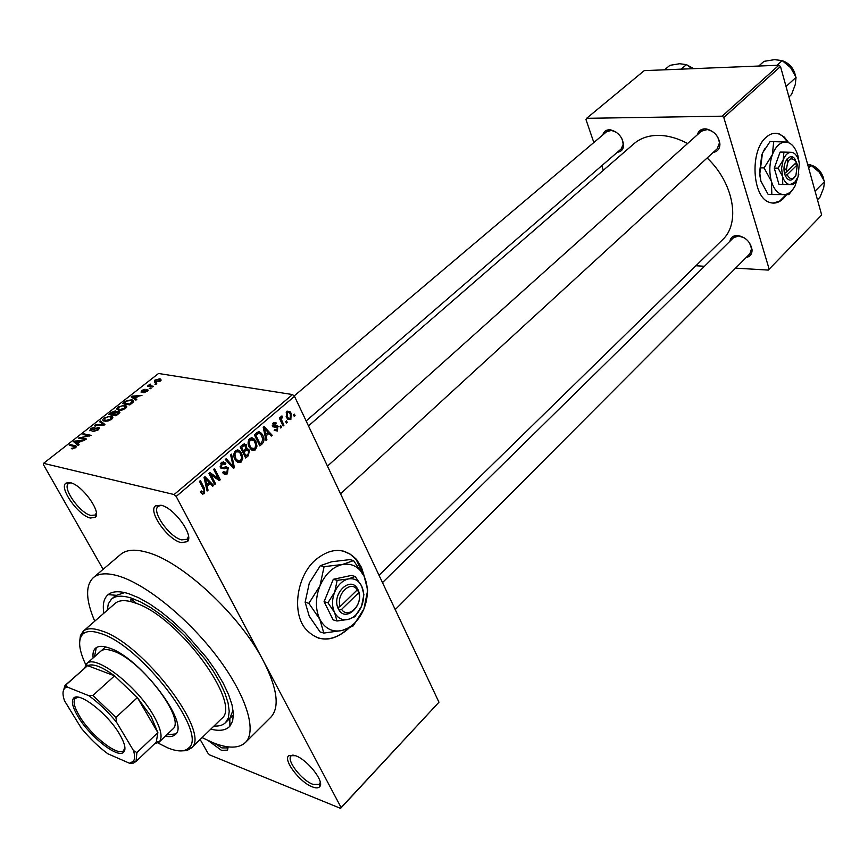 <?xml version="1.0" encoding="UTF-8"?>
<svg xmlns="http://www.w3.org/2000/svg" width="868" height="868" viewBox="0 0 868 868"><rect width="100%" height="100%" fill="white"/><g stroke="black" fill="none" stroke-linecap="round" stroke-linejoin="round"><path stroke-width="1.3" d="M228.143 746.871L227.546 750.136L221.416 750.31L208.385 740.719M214.494 743.29L221.904 747.912L227.373 747.923L227.98 746.849M70.384 482.706C82.135 484.886 101.806 512.283 95.328 517.306L90.326 518.033C78.022 515.44 58.275 486.991 66.152 483.042L70.384 482.706M70.85 482.836L68.496 483.563C61.921 487.751 79.823 513.14 90.88 515.451L95.241 514.984L96.359 512.901M161.079 505.252C174.153 507.726 194.345 535.773 187.39 541.654L181.152 542.63C167.416 539.668 147.169 510.395 155.784 505.719L161.079 505.252M161.339 505.328L158.182 506.283C151.065 511.187 169.412 537.238 181.727 539.874L187.173 539.234L188.519 536.337M295.587 755.724C307.597 759.847 324.654 781.645 319.782 786.592C318.469 788.209 315.974 788.296 312.306 786.864C299.753 782.328 282.675 759.706 288.816 755.627L295.587 755.724M293.059 754.976L291.095 755.887C286.06 760.053 301.532 780.256 312.827 784.314L319.489 784.271L320.292 782.296M787.558 162.056L787.048 158.931M788.676 142.688L784.325 137.09L779.182 133.9C774.625 132.403 770.198 133.596 765.901 137.502C749.757 150.989 752.187 196.927 769.102 202.222C774.093 204.132 778.878 202.884 783.468 198.479L786.625 194.649M772.965 203.101L779.562 201.17L786.137 194.649M788.057 142.45L782.372 135.864L778.705 133.9L775.124 133.26M364.517 577.122L361.576 567.607L356.748 559.751C344.672 547.187 330.795 547.35 315.095 560.218C297.181 576.146 291.822 610.833 304.679 627.835C317.482 642.591 332.162 642.787 348.697 628.443L348.882 628.269M363.692 575.408L356.249 559.632L350.216 554.185L343.066 551.006M729.88 241.315C730.672 237.431 733.2 235.488 737.485 235.478C745.59 236.986 750.451 241.771 752.068 249.821C752.111 254.129 750.147 256.678 746.187 257.481M395.233 609.596L749.854 253.803L751.569 248.715L749.54 242.91M744.56 237.973L738.625 235.966L733.525 237.734M602.826 134.92C603.694 131.643 605.853 129.918 609.282 129.766L610.41 129.831C618.32 132.001 622.725 137.209 623.604 145.444C623.246 149.556 621.173 151.813 617.376 152.236M621.152 148.981L623.224 144.272L622.106 139.021M616.54 132.392L611.506 130.406L606.634 131.697M697.351 134.79C698.349 131.035 700.845 129.05 704.849 128.855L706.27 128.941C714.114 130.938 718.671 135.961 719.919 144.012C719.843 148.84 717.608 151.65 713.225 152.41M717.218 148.764L719.431 142.927C718.313 135.777 714.277 131.318 707.301 129.549L701.387 131.177M103.878 613.22C102.402 604.464 103.824 598.269 108.12 594.623C112.536 591.13 119.393 590.826 128.714 593.69L138.696 597.759L149.719 603.954L161.415 612.103L173.394 621.922L185.231 633.097L206.79 657.901L215.763 670.639L223.109 683.018L228.588 694.606L232.049 705.011L233.405 713.919L232.646 721.048L229.868 726.234C225.908 730.389 219.55 731.355 210.783 729.142M214.005 726.017C219.029 726.375 222.881 725.247 225.55 722.621L229.836 718.4L233.058 710.154M202.092 737.594L213.051 742.726C228.132 748.683 238.939 748.574 245.492 742.422C257.21 730.856 246.262 695.246 217.282 656.924C188.41 618.613 146.193 584.305 118.742 576.081C107.068 572.609 98.54 573.184 93.191 577.784C85.27 585.683 85.791 600.146 94.731 621.184M341.124 807.587L438.969 702.212L340.592 808.379L341.124 807.587L263.395 660.949C239.839 614.87 181.39 560.847 146.529 552.178C134.768 548.945 126.11 549.726 120.554 554.489L93.429 577.578M232.44 715.905L233.394 716.328M687.597 143.524C677.376 138.077 667.449 135.365 657.825 135.375C648.168 135.517 640.183 138.327 633.879 143.795L308.476 425.895M340.592 808.379L209.72 754.932L208.016 753.305L200.139 739.493M103.118 569.332L43.4 464.586L43.563 463.338L174.11 494.543L292.527 394.56L294.512 396.34L176.182 496.442L174.11 494.543M290.845 419.537L287.677 419.146L286.548 417.378L286.885 411.258L290.031 411.627L291.138 413.352L290.845 419.537L287.514 418.962M283.945 425.244L283.109 425.96L279.257 417.942L280.093 417.237L280.711 418.517L281.026 416.239L282.024 415.989L282.339 417.345L281.319 419.32L283.945 425.244L282.653 425.016M277.445 431.005L274.147 430.192L274.917 429.324L276.946 429.812L277.293 427.295L272.595 426.644L273.387 422.727L276.002 422.759L276.458 423.367L275.677 424.224L273.973 423.855L273.366 425.754L277.738 425.917L277.445 431.005L274.321 430.441M262.32 443.754L259.825 445.892L254.367 434.803L258.23 431.819L261.452 433.23L262.809 435.411C264.566 438.362 264.404 441.139 262.32 443.754L260.574 443.418M248.367 455.7L245.687 457.989L240.143 446.879L242.845 444.579L246.208 444.698L246.848 448.485L249.387 450.199L248.367 455.7L246.62 455.342M234.414 467.646L233.557 468.384L225.311 459.465L226.222 458.684L233.275 466.756L230.628 454.94L231.55 454.159L234.414 467.646L232.505 467.244M215.557 483.791L214.656 484.55L208.906 473.375L209.861 472.561L218.237 478.311L213.647 469.349L214.537 468.59L220.255 479.765L219.3 480.579L210.957 474.85L215.557 483.791L214.103 483.465M202.418 494.098L200.475 491.863L201.311 490.952L203.611 492.34L204.143 490.67L199.488 481.36L200.399 480.59L204.349 488.196L204.24 493.675L202.418 494.098M438.969 702.212L294.512 396.34M270.675 717.369L270.957 717.087C279.843 707.127 277.326 688.422 263.395 660.949L176.182 496.442M208.049 490.214L207.105 491.017L204.056 477.487L205 476.684L213.637 485.429L212.703 486.232L210.208 483.563L207.105 486.21L208.049 490.214L206.866 489.932M227.438 473.83L224.758 474.601L222.588 472.572L223.401 471.671L226.852 472.463L227.47 468.698L220.494 467.733L221.459 462.514L225.387 462.915L225.821 463.588L225.007 464.488L222.154 463.805L221.394 467.017L222.251 467.917L225.854 466.745L228.154 467.613L227.438 473.83L222.729 472.81M237.799 462.46L235.022 459.389C233.242 456.394 233.394 453.476 235.456 450.644L237.843 449.906L239.98 451.067L241.684 453.508L242.812 458.239L241.174 462.058L237.799 462.46M252.046 450.286L249.311 447.215C247.564 444.221 247.706 441.324 249.745 438.524L252.013 437.798L254.367 439.143L255.886 441.411L256.993 446.119L255.366 449.906L252.046 450.286M266.921 439.816L266.031 440.575L263.21 427.306L264.111 426.546L272.194 435.302L271.315 436.061L268.971 433.392L266.042 435.899L266.921 439.816L265.825 439.609M281.558 427.284L280.722 428L279.963 426.427L280.798 425.721L281.558 427.284L280.266 427.056M287.275 422.39L286.44 423.107L285.691 421.533L286.527 420.828L287.275 422.39L285.995 422.173M295.087 415.707L294.263 416.412L293.514 414.85L294.339 414.144L295.087 415.707L293.818 415.49M155.741 383.558L156.793 383.732L154.927 384.199L155.741 383.558L156.11 384.264M150.75 385.837L153.517 386.303L152.692 386.944L147.376 386.054L149.046 385.555L150.142 384.068L150.663 384.383L149.817 385.544L151.195 386.694M150.121 387.963L151.173 388.148L149.296 388.614L150.121 387.963L150.489 388.68M147.43 389.526L147.159 391.392L143.437 392.672L146.453 391.208L146.735 390.199L141.039 392.13L141.625 390.47L145.043 389.233L141.896 391.501L147.43 389.526L147.972 390.567M135.332 398.488L136.797 399.443L135.918 400.126L131.177 396.85L132.044 396.166L141.972 395.374L138.207 396.231L135.332 398.488L136.113 399.974M125.48 408.416L121.921 410.108L118.601 410.293L116.713 409.023L118.048 407.027L124.992 405.182L126.771 406.322L125.48 408.416M111.56 419.352L107.979 421.056L103.943 421.045C102.348 420.611 102.413 419.569 104.149 417.899L111.137 416.054L112.894 417.226L111.56 419.352M75.429 447.747L71.284 448.745L74.626 447.53L75.028 446.662L69.288 445.262L70.167 444.579L75.473 445.772L75.429 447.747M43.563 463.338L158.54 373.49L292.527 394.56M77.74 443.678L79.129 444.741L78.207 445.468L73.715 441.812L74.626 441.085L84.587 440.456L80.767 441.302L77.74 443.678L78.576 445.175M80.713 437.754L86.464 438.98L85.585 439.664L78.413 438.134L88.764 435.747L83.002 434.532L83.87 433.859L91.064 435.367L80.713 437.754L81.256 438.741M98.692 427.392L98.106 429.931L92.8 431.667L97.335 429.693L97.845 428.065L89.849 430.799L90.565 428.532L95.296 426.937L91.422 428.684L90.825 430.148L98.692 427.392L99.353 428.608M100.384 420.937L104.919 424.485L104.073 425.146L94.319 425.678L95.209 424.984L103.596 424.68L99.495 421.642L100.384 420.937L101.654 423.269M119.035 411.313L118.59 413.732L115.965 415.805L108.728 414.405L111.364 412.354L115.498 410.879L116.106 411.877L119.035 411.313L119.751 412.647M131.752 399.844L132.641 400.072C134.149 400.463 134.03 401.439 132.283 402.98L129.831 404.911L122.562 403.587L126.359 400.745L131.752 399.844L133.054 402.307M159.777 378.806L160.569 379.001L160.33 381.041L154.569 382.191L154.808 380.141L159.777 378.806L160.743 380.683M821.681 215.004L768.278 270.089L821.681 215.004L780.495 66.5L723.803 117.516L722.165 116.182L778.9 65.23L780.495 66.5M769.113 268.939L723.803 117.516M722.165 116.182L586.627 118.319L644.23 70.633L778.9 65.23M603.325 170.291L601.763 165.712M593.831 142.526L585.987 119.589L586.627 118.319M695.897 265.76L704.469 266.27M735.576 268.136L768.278 270.089M737.485 235.478L738.614 235.966M722.274 240.002L722.588 239.698C740.73 223.152 733.883 183.17 707.149 157.976M356.368 559.654L356.108 559.003M124.656 592.584L115.498 595.654M72.532 448.864L72.066 448.029M74.941 448.094L74.626 447.53M75.57 447.628L75.115 446.814M70.731 445.588L70.167 444.579M76.351 446.564L76.048 446.022M76.113 443.765L74.626 441.085M75.928 442.17L77.198 443.266L79.628 441.356L74.973 441.562L77.393 444.796M78.359 445.349L77.198 443.266M76.275 443.895L74.973 441.562M79.954 441.942L79.628 441.356M79.921 438.449L79.346 437.407M89.057 436.289L88.764 435.747M84.413 434.835L83.87 433.859M93.983 431.711L93.57 430.973M97.65 430.268L97.335 429.693M90.901 429.15L90.565 428.532M91.314 430.832L90.956 430.192M95.556 425.613L95.209 424.984M104.485 418.517L104.149 417.899M112.449 418.506L111.137 416.054M104.995 418.061L104.865 420.383L105.516 420.557L110.713 419.19L110.854 416.868L108.272 416.683L104.995 418.061M105.939 421.338L105.516 420.557M111.017 419.754L110.713 419.19M111.668 412.929L111.364 412.354M116.29 412.354L115.498 410.879M110.42 413.906L112.58 414.318L114.967 411.616L110.42 413.906L110.92 414.828M113.068 415.24L112.58 414.318M115.325 412.994L114.988 412.365M113.426 414.481L115.965 414.969L118.547 412.853L118.428 412.029L115.097 413.168L113.426 414.481L113.914 415.403M116.279 415.555L115.965 414.969M118.894 413.493L118.547 412.853M118.081 414.144L117.766 413.559M118.373 407.645L118.048 407.027M126.305 407.645L124.992 405.182M118.894 407.179L118.732 409.446L119.448 409.631L124.623 408.264L124.786 406.007L122.138 405.812L118.894 407.179M119.86 410.39L119.448 409.631M124.916 408.828L124.623 408.264M124.243 403.088L129.809 404.097L132.359 401.07L130.916 400.495L127.064 401.016L124.243 403.088L124.721 403.978M130.124 404.683L129.809 404.097M133.021 402.34L132.533 401.407M131.621 403.501L131.318 402.915M133.639 401.526L132.934 400.191M133.108 398.184L132.044 396.166M133.422 397.132L134.757 398.119L137.068 396.307L132.424 396.589L134.464 399.128M135.755 400.018L134.757 398.119M133.357 398.358L132.424 396.589M137.372 396.882L137.068 396.307M144.479 392.618L144.164 392.01M141.918 391.034L141.625 390.47M142.309 392.13L141.994 391.522M148.645 386.271L148.2 385.414M149.491 386.412L149.046 385.555M150.045 386.499L149.079 384.632M150.348 386.553L149.817 385.544M155.112 380.737L154.808 380.141M155.546 380.282L156.099 381.736L159.582 380.9L159.614 379.598L155.546 380.282M156.479 382.452L156.099 381.736M201.137 492.948L204.24 493.675M211.499 484.941L213.637 485.429M208.461 483.161L210.208 483.563M205.966 485.95L207.105 486.21M205.89 480.677L206.725 484.648L209.231 482.51L205.206 478.192L205.89 480.677L204.718 480.405M205.618 484.387L206.725 484.648M204.164 477.964L205.206 478.192M214.949 477.584L218.237 478.311M217.087 479.06L220.255 479.765M209.503 474.525L210.957 474.85M221.438 467.092L220.342 467.407M221.318 462.644L225.821 463.588M220.602 463.479L222.154 463.805M220.114 466.745L221.394 467.017M220.385 467.516L222.251 467.917M224.291 467.353L228.544 468.253M223.25 472.018L222.642 472.669M224.345 462.687L223.445 461.733M231.756 466.441L233.275 466.756M235.532 450.579L236.139 451.414M240.219 453.215L241.684 453.508M241.738 458.022L242.812 458.239M236.15 461.136L241.174 462.058M236.118 451.946L234.859 454.767L235.901 458.662L236.704 459.964L240.523 460.767L241.749 457.501L239.893 452.781L239.167 452.022L234.599 451.642M234.555 458.38L235.901 458.662M237.995 451.425L237.224 449.884M242.812 444.611L246.631 445.349M245.926 448.3L246.848 448.485M245.004 449.331L249.387 450.199M241.662 447.443L243.322 450.763L245.807 448.496L245.557 445.794L243.181 446.152L241.662 447.443L240.284 447.172M241.944 450.492L243.322 450.763M243.973 452.065L245.915 455.95L248.573 453.476L248.194 450.416L245.677 450.601L243.973 452.065L242.595 451.794M244.537 455.678L245.915 455.95M243.919 450.253L245.677 450.601M249.734 438.535L250.309 439.327M254.454 441.139L255.886 441.411M255.93 445.913L256.993 446.119M250.429 448.962L255.366 449.906M244.548 443.776L244.765 444.416M250.396 439.816L249.159 442.615L250.179 446.488L251.058 447.91L254.725 448.626L255.897 444.872L254.009 440.543L248.888 439.534M248.866 446.239L250.179 446.488M252.111 439.295L251.373 437.787M261.42 435.15L262.809 435.411M252.664 437.96L253.272 439.186M255.865 435.378L260.042 443.874L261.583 442.561L262.928 439.11L260.834 434.315L258.718 433.273L255.865 435.378L254.53 435.128M258.697 443.613L260.042 443.874M255.604 433.761L257.384 434.087M256.635 432.882L258.718 433.273M259.782 433.436L259.423 431.787M270.349 434.955L272.194 435.302M267.214 433.067L268.971 433.392M264.99 435.693L266.042 435.899M264.914 430.463L265.695 434.358L268.06 432.34L264.284 428.032L264.914 430.463L263.839 430.268M264.664 434.163L265.695 434.358M263.329 427.859L264.284 428.032M272.433 426.253L276.914 427.067M273.301 422.803L276.458 423.367M272.639 423.617L273.973 423.855M272.27 425.559L273.366 425.754M272.335 425.906L273.767 426.155M274.592 426.036L278.227 426.687M279.42 418.289L280.711 418.517M280.635 417.052L282.339 417.345M280.624 417.53L281.666 417.714M279.789 419.06L281.319 419.32M280.657 420.871L281.948 421.099M289.771 413.114L291.138 413.352M286.136 412.202L287.406 412.419L287.384 416.662L288.252 418.05L290.324 418.387L290.346 414.134L289.467 412.734L286.158 412.181M286.158 416.456L287.384 416.662M318.111 638.034C328.386 640.66 338.27 637.557 347.775 628.725M221.405 718.823L221.59 718.639C242.508 704.306 179.209 617.549 136.428 603.401L132.012 599.517L130.873 599.593L131.003 601.654C123.798 599.864 118.482 600.472 115.053 603.477L83.285 631.166M165.321 736.173C169.813 737.127 173.133 736.585 175.271 734.545C190.58 724.216 139.998 657.391 109.205 647.984C102.815 645.738 98.225 645.825 95.458 648.266C93.343 650.251 92.572 653.474 93.147 657.933M96.272 647.647L94.536 656.696M157.954 742.986L167.546 747.793C177.593 751.916 184.656 751.948 188.747 747.901C208.374 733.796 141.093 645.423 100.753 633.521C92.659 630.743 86.8 630.83 83.176 633.781C77.719 639.054 78.587 649.362 85.758 664.704M79.672 641.495L80.442 635.506L83.328 631.134C87.039 628.085 93.039 627.976 101.328 630.808C142.688 642.917 211.629 733.547 191.405 747.966L186.761 750.625L180.598 750.928M136.428 603.401L131.003 601.654M225.55 722.621L228.349 717.912L229.217 711.326L228.1 703.047L224.975 693.326L219.929 682.465L213.105 670.823L204.729 658.823L184.493 635.419L173.35 624.841L162.066 615.542L151.021 607.817L140.616 601.936L131.187 598.063C122.106 595.242 115.509 595.632 111.397 599.224L108.326 603.813L107.263 610.269M100.634 651.293C103.151 649.069 107.317 648.982 113.133 651.043C140.974 659.593 186.501 719.789 172.667 729.163L172.548 729.272M166.656 734.892L175.835 733.905M119.556 734.154C125.079 743.702 126.348 749.811 123.343 752.48C117.082 758.241 89.708 736.444 78.12 716.762C72.771 707.811 71.198 701.724 73.389 698.48C78.022 690.646 107.545 713.268 119.556 734.154M78.294 697.199L75.039 698.545C72.901 701.68 74.431 707.583 79.596 716.252C90.814 735.326 117.354 756.429 123.408 750.831L124.927 747.76M156.262 742.173L157.878 732.635L151.119 716.599L137.394 697.601L114.543 675.857C102.012 666.7 93.039 663.293 87.603 665.637L65.089 685.416M84.522 668.143L86.865 663.521C95.599 654.038 137.177 686.165 153.658 715.731C160.938 728.632 162.826 737.344 159.332 741.858L154.428 743.93M133.498 750.581L136.894 752.567L157.878 732.635L137.394 697.601L115.921 717.445L116.518 722.187C107.708 711.51 98.485 702.679 88.84 695.702L67.194 687.022L65.328 687.825C62.561 689.908 62.279 694.216 64.492 700.747L81.386 728.317C89.751 738.418 98.561 746.903 107.816 753.76L129.549 763.265L133.314 761.323C134.941 759.164 134.996 755.583 133.498 750.581L116.518 722.187M88.84 695.702L92.909 695.431L114.543 675.857L87.603 665.637L66.131 684.722L67.194 687.022M135.375 761.355L133.563 763.08L129.549 763.265M63.114 691.774L64.992 685.503L66.131 684.722M136.894 752.567L136.048 761.366L133.563 763.08M92.909 695.431L115.921 717.445M681.13 69.147L686.469 64.633L692.1 68.713M664.584 69.809L669.933 65.328L679.666 63.722L686.469 64.633M817.461 199.77L819.945 197.264L823.634 188.052L824.578 181.575L815.063 191.144M808.629 167.936L811.146 165.452L819.273 172.124L824.578 181.575M807.641 164.377L811.146 165.452M786.039 86.507L796.065 77.328L795.251 84.619L791.54 94.514L788.936 96.934M776.903 65.306L782.166 60.586L790.596 67.628L796.065 77.328M758.708 66.044L763.992 61.357L774.516 59.653L782.166 60.586M357.291 589.871L340.202 606.493L337.619 607.437L339.117 610.237C346.44 622.247 364.017 604.877 358.647 591.195L357.345 588.254L357.291 589.871C351.041 579.585 335.666 594.374 340.202 606.493M357.269 588.33C350.195 576.157 332.194 593.408 337.695 607.361M336.958 620.989L348.111 619.448L354.914 616.703L361.544 606.233L363.898 594.602L361.685 586.139L355.175 576.46L351.301 575.451L333.301 579.303L324.079 601.665L333.106 619.85L336.958 620.989L334.592 612.515C337.728 618.287 342.231 620.598 348.111 619.448C353.97 617.777 358.451 613.372 361.544 606.233C364.31 598.92 364.354 592.226 361.685 586.139C358.668 580.356 354.22 577.969 348.35 578.956L337.164 580.345L333.301 579.303M355.175 576.46L348.35 578.956C342.448 580.486 337.891 584.88 334.69 592.117L327.93 602.761L324.079 601.665M337.164 580.345L334.69 592.117C331.847 599.56 331.815 606.363 334.592 612.515L327.93 602.761M324.089 566.652L319.956 585.878C315.279 598.095 315.236 609.238 319.825 619.307C325.033 628.714 332.444 632.446 342.057 630.504C351.616 627.716 358.907 620.533 363.92 608.945C368.39 597.097 368.466 586.225 364.148 576.319C359.265 566.902 352.017 562.952 342.415 564.482C332.748 566.891 325.261 574.03 319.956 585.878L308.867 603.336L305.135 602.262L309.334 582.97L320.335 565.665L331.771 561.737L349.815 559.621L353.569 560.576L342.415 564.482L324.089 566.652L320.335 565.665M308.867 603.336L319.825 619.307L323.818 633.076L342.057 630.504L353.167 625.936L363.92 608.945L367.717 590.11L364.148 576.319L353.569 560.576M323.818 633.076L320.086 631.947L309.236 616.171L305.135 602.262M339.117 610.237L341.612 609.369L358.668 592.735L358.647 591.195M341.612 609.369C348.057 619.524 363.117 604.66 358.668 592.735M356.596 590.544L358.723 591.119M337.988 608.186L339.453 606.754M796.596 162.229L786.408 172.146C787.016 158.855 790.412 155.556 796.596 162.229M795.555 160.244C791.28 150.956 781.829 161.546 784.433 172.862L785.16 175.423C788.09 181.195 791.377 181.629 795.012 176.714M791.247 152.291C787.84 152.377 785.128 154.981 783.11 160.124L781.601 168.218L782.524 176.356C784.162 181.575 786.679 184.309 790.064 184.548L794.784 182.291L798.104 176.638L799.298 163.39L798.701 160.613C797.117 155.405 794.632 152.638 791.247 152.291L783.934 152.095L783.11 160.124L778.086 168.164L782.524 176.356L782.762 184.45L793.146 184.58L795.923 180.924M782.762 184.45L778.954 184.385L774.278 168.121L780.115 152.084L783.934 152.095M792.137 158.171L791.746 156.782M778.086 168.164L774.278 168.121M799.168 162.674L797.887 155.643C795.316 147.169 791.258 142.623 785.714 142.016C780.115 142.102 775.656 146.345 772.336 154.764C769.352 163.575 769.037 172.428 771.402 181.336C774.115 189.864 778.249 194.302 783.804 194.649C788.155 194.508 791.887 191.644 795.012 186.045L798.788 174.37M785.714 142.016L773.724 141.636L772.336 154.764L764.09 167.925L771.402 181.336L771.847 194.53L788.871 194.616L793.341 188.736M771.847 194.53L768.158 194.454L760.9 181.162L759.836 173.6L762.473 153.093L770.014 141.647L773.724 141.636M764.09 167.925L760.39 167.882M764.675 148.895L761.811 154.721L759.467 173.307L760.9 181.162M785.16 175.423L787.146 174.718L797.323 164.779L796.423 162.403M787.146 174.718C789.847 179.784 792.777 179.969 795.934 175.271L797.323 164.779M786.126 168.793L784.13 170.725M794.784 163.998L796.867 164.009M784.574 173.567L786.354 171.831M75.928 447.291L75.017 445.653M114.478 413.656L114.164 413.07M125.209 402.329L124.905 401.754M144.24 391.273L143.936 390.709M202.873 487.859L204.349 488.196M220.635 467.993L224.4 468.796M230.389 464.955L232.038 465.302M241.402 445.805L243.181 446.152M272.65 426.741L275.872 427.327M693.51 68.659L686.707 64.775M823.569 179.144L823.265 177.788C820.575 170.269 815.443 165.821 807.858 164.421M795.099 75.017L794.849 73.932C792.896 67.812 788.969 63.548 783.077 61.151M227.535 747.739L227.546 750.136M96.424 514.019L95.469 514.8L95.328 517.306M188.616 537.976L187.445 538.995L187.39 541.654M319.674 784.043L319.782 786.592M751.569 248.715L752.068 249.821M611.506 130.406L610.41 129.831M623.224 144.272L623.604 145.444M707.301 129.549L706.27 128.941M719.431 142.927L719.919 144.012M320.444 783.261L319.674 784.075M228.175 747.131L227.535 747.771M229.836 718.4L229.868 726.234M233.416 714.939L229.836 718.433L233.416 714.939M379.034 575.3L722.588 239.698M245.492 742.422L270.957 717.087M115.943 595.285L108.12 594.623M75.473 445.772L76.167 447.009M98.279 428.64L98.702 429.421M90.825 430.148L91.205 430.853M98.941 427.457L99.451 428.391M111.777 416.217L112.753 418.04M104.865 420.383L105.375 421.316M111.581 418.224L111.994 418.984M115.748 410.944L116.16 411.725M119.383 411.399L119.903 412.376M115.194 412.05L115.596 412.799M118.721 412.582L119.111 413.309M125.708 405.367L126.652 407.135M118.732 409.446L119.22 410.369M125.48 407.32L125.882 408.079M132.641 400.072L133.52 401.743M147.039 390.546L147.376 391.208M141.896 391.501L142.233 392.141M147.734 389.613L148.102 390.318M150.121 385.685L150.598 386.596M160.569 379.001L161.155 380.141M155.524 381.594L155.958 382.452M160.027 380.412L160.352 381.019M201.777 491.7L200.823 491.483M223.705 472.116L223.119 471.986M225.637 468.308L223.25 467.798M225.387 462.915L221.904 462.177M222.414 463.599L220.765 463.252M221.655 467.44L220.233 467.136M228.154 467.613L225.148 466.984M240.555 451.707L235.64 450.72M236.704 459.964L235.152 459.649M246.208 444.698L243.42 444.156M248.834 449.32L245.666 448.691M244.049 445.501L242.194 445.143M246.414 450.069L244.57 449.7M254.639 439.447L249.745 438.524M251.058 447.91L249.517 447.606M261.452 433.23L257.178 432.438M275.199 429.714L274.657 429.617M276.002 422.759L273.876 422.38M274.201 423.682L272.758 423.432M273.507 425.971L272.302 425.765M277.738 425.917L275.84 425.58M290.031 411.627L287.048 411.128M288.252 418.05L286.755 417.79M291.301 755.692L288.816 755.627M158.497 506.044L155.784 505.719M68.746 483.378L66.152 483.042M188.747 747.901L191.405 747.966M191.21 748.162L221.59 718.639M111.581 599.061L115.683 595.491M83.176 633.781L83.328 631.134M608.913 129.777L294.133 395.992M621.195 148.938L306.144 420.947M735.739 235.553L382.484 582.612M340.527 493.762L717.272 148.71M327.464 466.105L703.905 128.909M123.408 750.831L123.343 752.48M124.905 749.453L123.744 750.538M86.713 666.201L86.865 663.521M86.681 663.673L105.581 646.899M159.072 742.14L172.667 729.163M156.641 741.793L159.332 741.858M156.381 742.064L135.614 761.854M76.601 697.091L75.342 698.219M75.039 698.545L73.389 698.48M133.314 761.323L136.048 761.366M65.328 687.825L65.491 685.102M686.035 64.482L693.814 68.637M807.62 164.302C815.302 165.463 820.542 169.857 823.331 177.484M823.374 177.604L823.754 179.567M795.338 75.538L794.958 73.769M782.567 60.825C788.73 63.028 792.853 67.303 794.925 73.661"/></g></svg>
